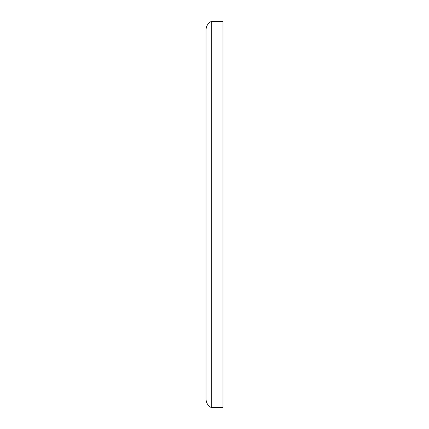 <?xml version="1.0" encoding="UTF-8"?>
<svg xmlns="http://www.w3.org/2000/svg" width="429" height="429" viewBox="0 0 429 429"><rect width="100%" height="100%" fill="white"/><g stroke="black" fill="none" stroke-linecap="round" stroke-linejoin="round"><path stroke-width="0.64" d="M211.245 21.45L211.245 407.55C207.915 405.705 206.177 402.885 206.033 399.083L206.033 29.917C206.177 26.115 207.915 23.295 211.245 21.45L222.967 21.45L222.967 407.55L211.245 407.55"/></g></svg>
